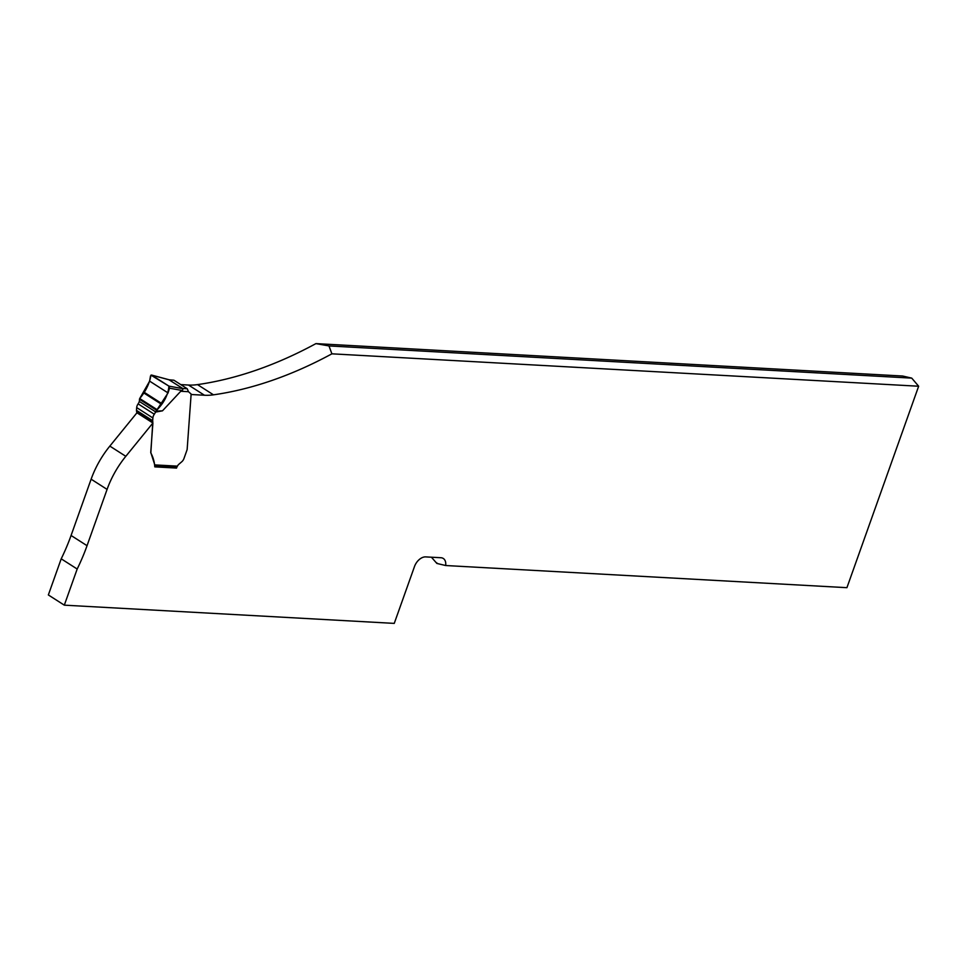 <?xml version="1.0" encoding="UTF-8"?>
<svg xmlns="http://www.w3.org/2000/svg" width="967" height="967" viewBox="0 0 967 967"><rect width="100%" height="100%" fill="white"/><g stroke="black" fill="none" stroke-linecap="round" stroke-linejoin="round"><path stroke-width="1.45" d="M152.907 423.002L136.951 412.788L109.839 446.101A73.589 47.069 122.6 0 0 91.128 479.185L71.075 535.476A151.335 96.809 -57.4 0 1 61.211 558.817L48.35 594.947L64.318 605.161L77.179 569.031A151.335 96.809 122.6 0 0 87.042 545.69L107.083 489.399A73.589 47.069 -57.4 0 1 125.807 456.315L152.907 423.002L150.755 452.23A2.212 1.414 122.6 0 0 150.852 452.991L150.973 453.064A2.212 1.414 -57.4 0 1 150.876 452.314L152.81 421.564A2.212 1.414 -57.4 0 1 152.665 420.705L152.883 417.962A5.524 3.53 -57.4 0 1 154.309 414.227A6.624 4.231 122.6 0 0 155.457 412.099L162.48 410.83L180.744 391.272L182.437 390.547L183.041 388.698L169.007 379.789M180.756 384.6L188.492 385.035A80.938 51.771 122.6 0 0 197.51 384.612A441.508 282.412 122.6 0 0 315.931 343.611L902.682 376.03L911.736 378.121L328.973 345.932L315.931 343.611M64.318 605.161L394.258 623.389L414.505 566.505A11.036 7.059 -57.4 0 1 425.698 556.895L440.928 557.729A11.036 7.059 -57.4 0 1 443.297 558.479A11.036 7.059 -57.4 0 1 445.642 565.514A43.394 27.765 122.6 0 1 445.908 565.538L846.923 587.682L918.65 386.232L911.736 378.121M191.406 394.524L204.448 395.237A80.938 51.771 -57.4 0 0 213.477 394.826A441.508 282.412 -57.4 0 0 331.899 353.825L918.65 386.232M150.852 452.991C153.088 457.077 154.406 461.706 154.793 466.868L176.526 468.076L176.961 466.868M431.415 557.21L436.866 563.435L445.642 565.514M77.179 569.031L61.211 558.817M331.899 353.825L328.973 345.932M176.526 468.076L175.498 467.412M151.553 375.051L169.177 379.789L173.903 380.212L187.235 388.746L188.468 391.695L191.14 394.04L187.163 449.268A2.212 1.414 -57.4 0 1 187.006 449.969L183.96 458.539A5.149 3.3 -57.4 0 1 181.736 461.791L178.871 464.257A4.049 2.587 122.6 0 0 177.408 466.142L177.046 466.759A2.212 1.596 -86.8 0 1 175.813 467.436L154.925 466.275M169.189 379.838L151.771 375.148L150.489 376.018L149.631 381.143L139.719 398.537L139.248 401.74A6.624 4.231 -57.4 0 1 138.112 403.868A5.524 3.53 122.6 0 0 136.685 407.59L136.468 410.346A2.212 1.414 122.6 0 0 136.613 411.205L136.831 412.945M155.034 465.659L150.973 453.064M151.517 375.039L168.923 386.123L183.041 388.698M168.923 386.123C168.246 394.439 164.33 402.296 157.186 409.706L139.719 398.537C145.775 391.297 149.534 383.512 150.961 375.148L168.923 386.123L169.503 388.19L168.053 392.928L155.457 412.099M162.48 410.83L156.521 411.084M169.503 388.19L182.437 390.547M109.839 446.101L125.807 456.315M213.477 394.826L197.51 384.612M204.448 395.237L188.492 385.035M91.128 479.185L107.083 489.399M71.075 535.476L87.042 545.69M437.894 563.664L436.069 562.504M182.594 388.492L187.235 388.746M173.903 380.212L169.261 379.958M188.468 391.695L180.744 391.272M155.216 464.922L177.408 466.142M136.613 411.205L152.81 421.564M136.468 410.346L152.665 420.705M136.685 407.59L152.883 417.962M138.112 403.868L154.309 414.227M139.248 401.39L155.675 411.894M139.405 399.226L156.823 410.371M139.719 398.537L157.186 409.706M143.297 392.65L161.054 404.001M143.781 392.034L161.549 403.396M149.631 381.143L168.053 392.928"/></g></svg>
